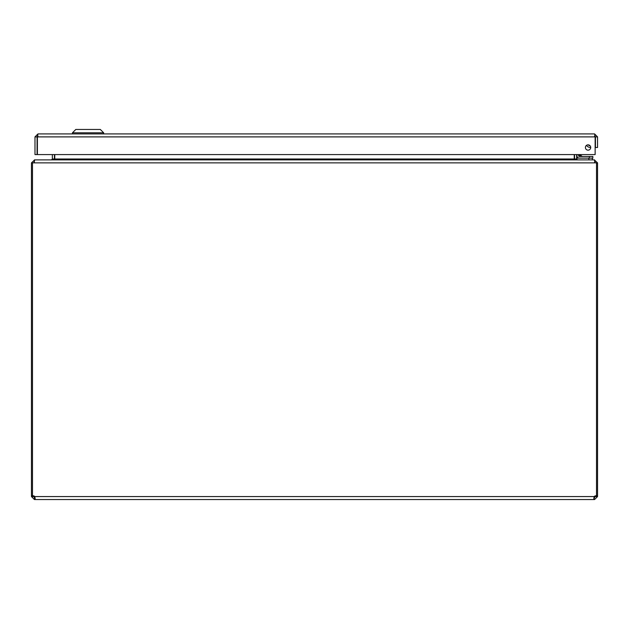 <?xml version="1.0" encoding="UTF-8"?>
<svg xmlns="http://www.w3.org/2000/svg" width="629" height="629" viewBox="0 0 629 629"><rect width="100%" height="100%" fill="white"/><g stroke="black" fill="none" stroke-linecap="round" stroke-linejoin="round"><path stroke-width="0.94" d="M37.08 136.894L34.988 136.894L34.988 154.577L37.08 154.577L37.08 136.894L37.968 136.006M594.57 136.006L595.459 136.894L595.459 147.5L597.55 147.5L597.55 136.894L595.459 136.894M595.05 136.147L594.57 133.914L37.968 133.914L37.488 136.147M594.57 133.914L597.55 136.894M34.988 136.894L37.968 133.914M590.725 147.5A2.658 2.658 0 0 1 586.739 149.804A2.658 2.658 0 0 1 586.739 145.197A2.658 2.658 0 0 1 590.725 147.5M37.394 154.577L37.394 136.894L595.144 136.894L595.144 154.577L37.394 154.577M103.659 132.798L100.318 129.456L75.802 129.456L72.461 132.798L103.659 132.798L103.659 133.914M32.496 495.872L31.45 495.872L31.45 162.864L32.496 162.864L32.496 495.935A1.981 1.981 0 0 1 34.768 496.564L35.193 498.671L34.768 499.544L34.43 497.453L34.768 499.544L594.232 499.544L593.807 498.671L594.232 496.564A1.981 1.981 0 0 1 596.504 495.935L596.504 162.864L597.55 162.864L594.57 160.081M594.232 497.453L594.232 499.544L593.973 497.413M594.57 499.544L597.55 496.564L595.459 496.564L594.57 497.453M34.784 496.611L34.768 497.453M34.43 497.453L33.541 496.564L31.45 496.564L34.43 499.544M595.459 496.564L595.459 495.833M33.541 495.833L33.541 496.564M595.459 495.872L596.3 495.872M596.504 495.872L597.55 495.872L597.55 162.864M594.57 161.975L595.459 162.864M32.7 495.872L33.541 495.872M33.541 162.864L34.43 161.975M597.55 496.564L597.55 495.872M32.496 162.864L596.504 162.864M31.45 495.872L31.45 496.564M33.856 162.864L34.744 159.884L594.256 159.884L595.12 162.164M31.45 162.864L34.43 160.073M594.57 159.884L577.532 159.884L576.644 158.995L576.644 154.577M574.584 159.412L574.552 154.577M54.448 154.577L54.416 159.412M52.356 154.577L52.356 158.995L51.468 159.884L34.43 159.884M51.782 159.884L54.762 158.995L54.762 154.577M574.238 154.577L574.238 158.995L577.218 159.884M576.848 159.876L576.856 158.131L588.878 158.131L588.878 159.884M592.416 159.884L592.416 158.131M588.359 144.859L589.688 145.582L588.359 144.859A2.547 2.547 0 0 0 589.947 145.621A2.547 2.547 0 0 1 588.359 144.859M576.919 155.693L576.919 154.577L576.919 155.693A2.437 2.437 0 0 0 579.348 158.131L592.848 158.131L592.848 156.456L579.348 156.456A0.763 0.763 0 0 1 578.586 155.693L578.586 154.577M582.572 156.456L579.647 155.402L581.573 156.039L580.103 154.577M581.503 156.023L580.748 155.772M580.41 155.654L578.586 155.693L579.348 156.456L579.647 155.402L578.586 155.693L580.41 155.654L579.372 154.577M592.848 158.131L592.848 156.456L592.848 158.131M590.049 145.731A2.65 2.65 0 0 1 588.217 144.843M586.511 145.346A4.317 4.317 0 0 0 590.725 147.367M595.388 138.49L595.144 139.866L595.388 138.49A2.115 2.115 0 0 0 595.144 137.083M594.232 496.564L34.768 496.564M576.644 158.995L574.552 158.995M54.448 158.995L52.356 158.995M54.762 158.995L574.238 158.995M589.31 156.456L589.31 158.131M72.461 132.798L72.461 133.914"/></g></svg>
